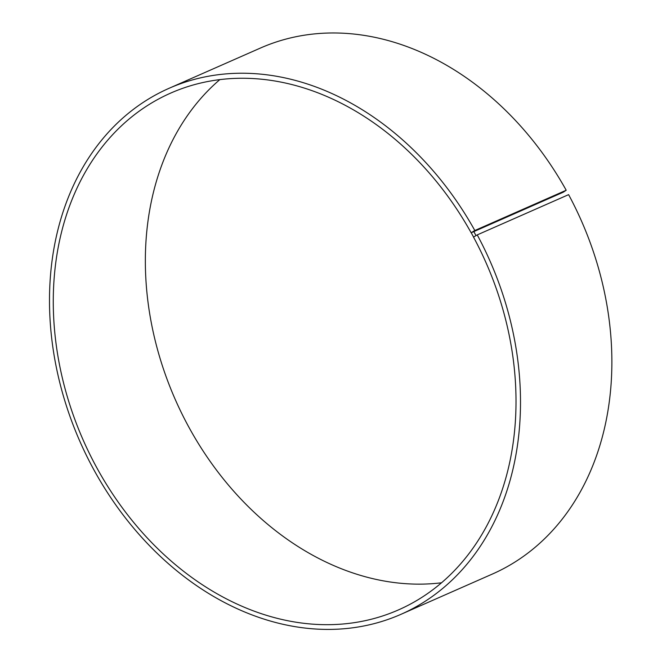 <?xml version="1.0" encoding="UTF-8"?>
<svg xmlns="http://www.w3.org/2000/svg" width="662" height="662" viewBox="0 0 662 662"><rect width="100%" height="100%" fill="white"/><g stroke="black" fill="none" stroke-linecap="round" stroke-linejoin="round"><path stroke-width="0.99" d="M471.154 232.776L474.828 230.508L566.209 190.251L563.221 192.22L471.154 232.776A282.393 220.082 -113.8 0 0 170.804 93.044A282.393 220.082 -113.8 0 0 83.238 440.197A282.393 220.082 -113.8 0 0 398.483 609.901A282.393 220.082 -113.8 0 0 473.512 237.095L477.236 234.894L568.608 194.645A287.432 224.013 -113.8 0 1 492.238 574.111L400.866 614.369A287.432 224.013 -113.8 0 0 477.236 234.894M219.85 79.606A282.393 220.082 -113.8 0 0 175.314 399.633A282.393 220.082 -113.8 0 0 441.504 582.783M471.187 232.71L473.553 237.029M473.587 231.187L475.978 235.556M474.828 230.508A287.432 224.013 -113.8 0 0 169.116 88.278A287.432 224.013 -113.8 0 0 79.994 441.628A287.432 224.013 -113.8 0 0 400.866 614.369M566.209 190.251A287.432 224.013 -113.8 0 0 260.497 48.02L169.116 88.278"/></g></svg>

